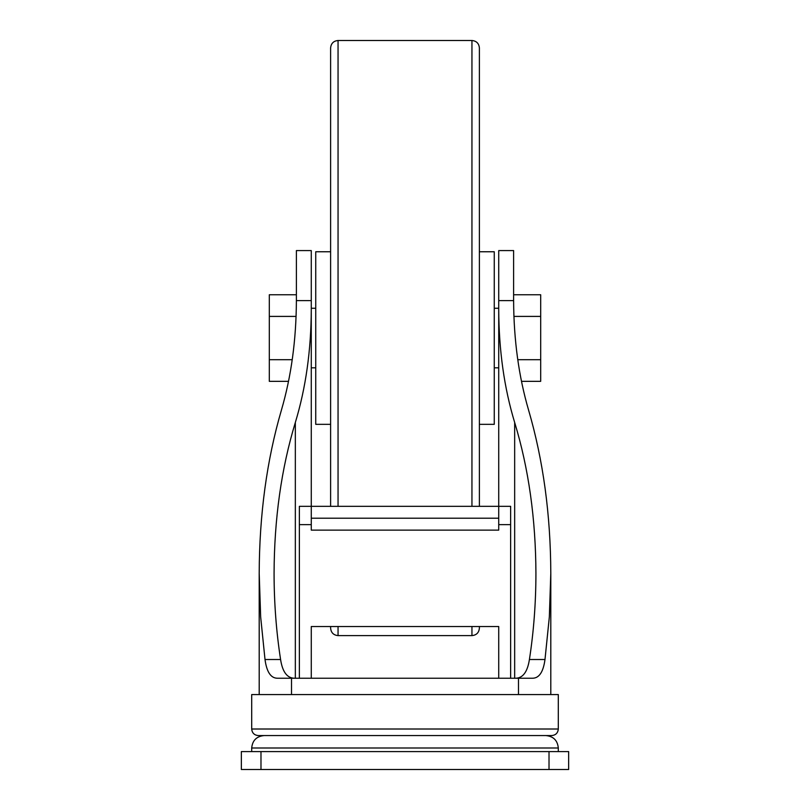 <?xml version="1.0" encoding="UTF-8"?>
<svg xmlns="http://www.w3.org/2000/svg" width="810" height="810" viewBox="0 0 810 810"><rect width="100%" height="100%" fill="white"/><g stroke="black" fill="none" stroke-linecap="round" stroke-linejoin="round"><path stroke-width="1.21" d="M311.273 678.233L311.273 626.535L498.727 626.535L498.727 678.233M494.262 308.266L498.727 308.266L498.727 250.573L513.611 250.573L513.611 300.601C513.783 340.028 518.764 376.518 528.576 410.073C543.206 460.151 550.618 514.603 550.8 573.439L549.342 616.916L544.988 659.512C543.338 671.834 539.247 678.071 532.707 678.233L277.293 678.233C270.773 678.112 266.682 671.865 265.012 659.512L260.658 616.916L259.2 573.439C259.382 514.603 266.794 460.151 281.424 410.073C291.236 376.518 296.217 340.028 296.389 300.601L296.389 250.573L311.273 250.573L311.273 300.601L296.389 300.601M515.413 678.233C522.825 678.223 527.482 671.976 529.416 659.512C533.729 631.547 535.896 602.853 535.926 573.439C535.734 518.785 528.646 468.464 514.664 422.466C504.184 387.97 498.869 350.224 498.727 309.228L498.727 506.321L311.273 506.321L311.273 530.125L498.727 530.125L498.727 518.218L311.273 518.218M545.859 735.561C553.412 736.3 557.563 740.441 558.303 747.994L558.303 751.599M513.611 300.601L498.727 300.601L498.727 309.228M518.491 678.233L518.491 694.575M291.509 678.233L291.509 694.575M311.273 300.601L311.273 309.228C311.131 350.224 305.815 387.97 295.336 422.466L295.336 678.233M294.587 678.233C287.155 678.193 282.488 671.946 280.584 659.512C276.271 631.547 274.104 602.853 274.074 573.439C274.266 518.785 281.353 468.464 295.336 422.466M251.697 729.01L251.697 694.575L558.303 694.575L558.303 729.01C557.908 732.989 555.731 735.166 551.752 735.561L258.248 735.561C254.269 735.166 252.092 732.989 251.697 729.01L558.303 729.01M311.273 309.228L311.273 506.321L299.366 506.321L299.366 678.233M260.982 751.599L568.65 751.599L568.65 769.5L241.35 769.5L241.35 751.599L260.982 751.599L260.982 769.5M513.611 294.759L540.685 294.759L540.685 381.338L521.468 381.338M513.915 316.406L540.685 316.406M517.762 359.701L540.685 359.701M296.389 294.759L269.315 294.759L269.315 381.338L288.532 381.338M296.085 316.406L269.315 316.406M292.238 359.701L269.315 359.701M498.727 518.218L498.727 506.321L510.634 506.321L510.634 678.233M479.388 424.339L494.262 424.339L494.262 251.758L479.388 251.758M330.612 424.339L315.738 424.339L315.738 251.758L330.612 251.758M471.946 626.535L471.946 635.607L338.053 635.607C333.538 635.162 331.057 632.681 330.612 628.165L330.612 626.535M330.612 506.321L330.612 47.942C331.057 43.416 333.538 40.945 338.053 40.5L338.053 506.321M471.946 635.607C476.462 635.162 478.943 632.681 479.388 628.165L479.388 626.535M479.388 506.321L479.388 47.942L479.388 506.321M514.664 422.466L514.664 678.233M558.303 747.994L251.697 747.994L251.697 751.599M544.988 659.512L529.416 659.512M280.584 659.512L265.012 659.512M549.018 751.599L549.018 769.5M510.634 524.637L498.727 524.637M299.366 524.637L311.273 524.637M338.053 635.607L338.053 626.535M471.946 506.321L471.946 40.5L338.053 40.5M498.727 367.831L494.262 367.831M550.8 573.439L550.8 694.575M259.2 573.439L259.2 694.575M251.697 747.994C252.436 740.441 256.588 736.3 264.141 735.561M315.738 308.266L311.273 308.266M315.738 367.831L311.273 367.831M471.946 40.5C476.462 40.945 478.943 43.416 479.388 47.942"/></g></svg>
